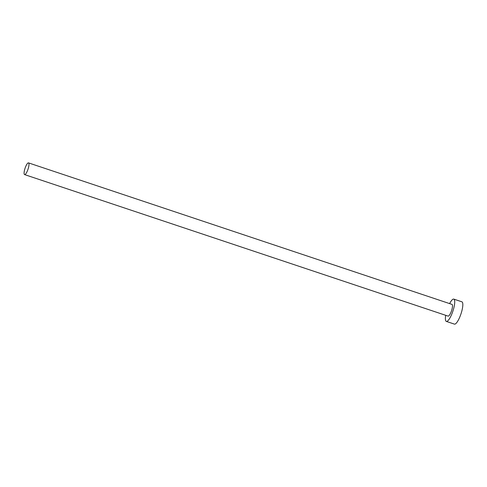 <?xml version="1.0" encoding="UTF-8"?>
<svg xmlns="http://www.w3.org/2000/svg" width="487" height="487" viewBox="0 0 487 487"><rect width="100%" height="100%" fill="white"/><g stroke="black" fill="none" stroke-linecap="round" stroke-linejoin="round"><path stroke-width="0.73" d="M28.727 163.066A6.173 1.558 -71.5 0 0 28.496 162.883A6.173 1.558 -71.5 0 0 25.245 167.723A6.173 1.558 -71.5 0 0 24.35 174.413A6.173 1.558 -71.5 0 0 24.581 174.596A6.173 1.558 -71.5 0 0 27.832 169.756A6.173 1.558 -71.5 0 0 28.727 163.066M24.581 174.596L448.107 316.112A6.173 1.558 -71.5 0 0 451.358 311.278A6.173 1.558 -71.5 0 0 452.253 304.588A6.173 1.558 -71.5 0 0 452.021 304.405L28.496 162.883M445.715 315.314A11.755 2.965 -71.5 0 0 445.897 321.061A11.755 2.965 -71.5 0 0 446.336 321.414A11.755 2.965 -71.5 0 0 452.526 312.197A11.755 2.965 -71.5 0 0 454.231 299.456A11.755 2.965 -71.5 0 0 453.793 299.109A11.755 2.965 -71.5 0 0 449.629 303.608M446.336 321.414L454.432 324.117A11.755 2.965 -71.5 0 0 460.623 314.9A11.755 2.965 -71.5 0 0 462.327 302.159A11.755 2.965 -71.5 0 0 461.883 301.812L453.793 299.109"/></g></svg>
